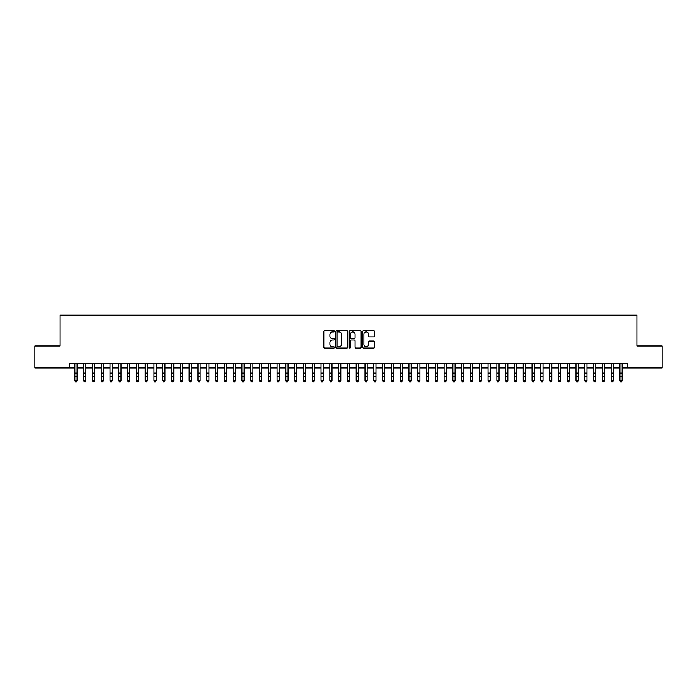 <?xml version="1.0" encoding="UTF-8"?>
<svg xmlns="http://www.w3.org/2000/svg" width="697" height="697" viewBox="0 0 697 697"><rect width="100%" height="100%" fill="white"/><g stroke="black" fill="none" stroke-linecap="round" stroke-linejoin="round"><path stroke-width="1.05" d="M334.429 331.363A0.601 0.601 0 0 0 333.828 330.753L324.663 330.753A0.863 0.863 0 0 0 323.8 331.615L323.8 347.15A0.863 0.863 0 0 0 324.663 348.012L333.828 348.012A0.601 0.601 0 0 0 334.429 347.411A0.601 0.601 0 0 0 333.828 346.81L332.643 346.81A2.762 2.762 0 0 1 329.881 344.048L329.881 342.75A2.762 2.762 0 0 1 332.643 339.988L333.828 339.988A0.601 0.601 0 0 0 334.429 339.387A0.601 0.601 0 0 0 333.828 338.786L332.643 338.786A2.762 2.762 0 0 1 329.881 336.024L329.881 334.726A2.762 2.762 0 0 1 332.643 331.964L333.828 331.964A0.601 0.601 0 0 0 334.429 331.363M373.723 336.843A0.863 0.863 0 0 0 374.585 335.98L374.585 331.615A0.863 0.863 0 0 0 373.723 330.753L363.538 330.753A0.863 0.863 0 0 0 362.675 331.615L362.675 347.15A0.863 0.863 0 0 0 363.538 348.012L373.723 348.012A0.863 0.863 0 0 0 374.585 347.15L374.585 341.887A0.863 0.863 0 0 0 373.723 341.025L369.366 341.025A0.863 0.863 0 0 0 368.504 341.887L368.504 344.501A2.309 2.309 0 0 1 366.195 346.81A2.309 2.309 0 0 1 363.886 344.501L363.886 334.272A2.309 2.309 0 0 1 366.195 331.964A2.309 2.309 0 0 1 368.504 334.272L368.504 335.98A0.863 0.863 0 0 0 369.366 336.843L373.723 336.843M69.36 367.955L34.85 367.955L34.85 345.982L60.125 345.982L60.125 315.21L636.875 315.21L636.875 345.982L662.15 345.982L662.15 367.955L627.64 367.955L627.64 363.564L69.36 363.564L69.36 367.955L74.849 367.955M347.742 331.615A0.863 0.863 0 0 0 346.879 330.753L336.695 330.753A0.863 0.863 0 0 0 335.832 331.615L335.832 347.15A0.863 0.863 0 0 0 336.695 348.012L346.879 348.012A0.863 0.863 0 0 0 347.742 347.15L347.742 331.615M350.121 330.753L360.305 330.753A0.863 0.863 0 0 1 361.168 331.615L361.168 347.15A0.863 0.863 0 0 1 360.305 348.012L355.94 348.012A0.863 0.863 0 0 1 355.078 347.15L355.078 340.85A0.863 0.863 0 0 0 354.215 339.988L351.323 339.988A0.863 0.863 0 0 0 350.46 340.85L350.46 347.411A0.601 0.601 0 0 1 349.859 348.012A0.601 0.601 0 0 1 349.258 347.411L349.258 331.615A0.863 0.863 0 0 1 350.121 330.753M77.053 367.955L83.649 367.955M85.844 367.955L92.44 367.955M94.635 367.955L101.231 367.955M103.426 367.955L110.021 367.955M112.217 367.955L118.812 367.955M121.008 367.955L127.603 367.955M129.799 367.955L136.394 367.955M138.59 367.955L145.185 367.955M147.389 367.955L153.976 367.955M156.18 367.955L162.776 367.955M164.971 367.955L171.567 367.955M173.762 367.955L180.357 367.955M182.553 367.955L189.148 367.955M191.344 367.955L197.939 367.955M200.135 367.955L206.73 367.955M208.926 367.955L215.521 367.955M217.717 367.955L224.312 367.955M226.516 367.955L233.103 367.955M235.307 367.955L241.903 367.955M244.098 367.955L250.693 367.955M252.889 367.955L259.484 367.955M261.68 367.955L268.275 367.955M270.471 367.955L277.066 367.955M279.262 367.955L285.857 367.955M288.053 367.955L294.648 367.955M296.844 367.955L303.439 367.955M305.643 367.955L312.23 367.955M314.434 367.955L321.029 367.955M323.225 367.955L329.82 367.955M332.016 367.955L338.611 367.955M340.807 367.955L347.402 367.955M349.598 367.955L356.193 367.955M358.389 367.955L364.984 367.955M367.18 367.955L373.775 367.955M375.971 367.955L382.566 367.955M384.77 367.955L391.357 367.955M393.561 367.955L400.156 367.955M402.352 367.955L408.947 367.955M411.143 367.955L417.738 367.955M419.934 367.955L426.529 367.955M428.725 367.955L435.32 367.955M437.516 367.955L444.111 367.955M446.307 367.955L452.902 367.955M455.097 367.955L461.693 367.955M463.897 367.955L470.484 367.955M472.688 367.955L479.283 367.955M481.479 367.955L488.074 367.955M490.27 367.955L496.865 367.955M499.061 367.955L505.656 367.955M507.852 367.955L514.447 367.955M516.643 367.955L523.238 367.955M525.433 367.955L532.029 367.955M534.224 367.955L540.82 367.955M543.024 367.955L549.611 367.955M551.815 367.955L558.41 367.955M560.606 367.955L567.201 367.955M569.397 367.955L575.992 367.955M578.188 367.955L584.783 367.955M586.979 367.955L593.574 367.955M595.769 367.955L602.365 367.955M604.56 367.955L611.156 367.955M613.351 367.955L619.947 367.955M622.151 367.955L627.64 367.955M337.644 331.964A0.601 0.601 0 0 0 337.043 332.565L337.043 346.2A0.601 0.601 0 0 0 337.644 346.81L338.899 346.81A2.762 2.762 0 0 0 341.661 344.048L341.661 334.726A2.762 2.762 0 0 0 338.899 331.964L337.644 331.964M355.078 334.316A2.309 2.309 0 0 0 352.769 332.007A2.309 2.309 0 0 0 350.46 334.316L350.46 337.923A0.863 0.863 0 0 0 351.323 338.786L354.215 338.786A0.863 0.863 0 0 0 355.078 337.923L355.078 334.316M77.053 363.564L77.053 380.823L76.391 381.79L75.511 381.599L76.391 381.79M74.849 363.564L74.849 380.335L77.053 380.335L76.391 381.599M75.511 381.79L74.849 380.823L75.511 381.599M85.844 363.564L85.844 380.823L85.182 381.79L84.302 381.599L85.182 381.79M83.649 363.564L83.649 380.335L85.844 380.335L85.182 381.599M84.302 381.79L83.649 380.823L84.302 381.599M94.635 363.564L94.635 380.823L93.973 381.79L93.093 381.599L93.973 381.79M92.44 363.564L92.44 380.335L94.635 380.335L93.973 381.599M93.093 381.79L92.44 380.823L93.093 381.599M103.426 363.564L103.426 380.823L102.764 381.79L101.884 381.599L102.764 381.79M101.231 363.564L101.231 380.335L103.426 380.335L102.764 381.599M101.884 381.79L101.231 380.823L101.884 381.599M112.217 363.564L112.217 380.823L111.555 381.79L110.684 381.599L111.555 381.79M110.021 363.564L110.021 380.335L112.217 380.335L111.555 381.599M110.684 381.79L110.021 380.823L110.684 381.599M121.008 363.564L121.008 380.823L120.354 381.79L119.475 381.599L120.354 381.79M118.812 363.564L118.812 380.335L121.008 380.335L120.354 381.599M119.475 381.79L118.812 380.823L119.475 381.599M129.799 363.564L129.799 380.823L129.145 381.79L128.265 381.599L129.145 381.79M127.603 363.564L127.603 380.335L129.799 380.335L129.145 381.599M128.265 381.79L127.603 380.823L128.265 381.599M138.59 363.564L138.59 380.823L137.936 381.79L137.056 381.599L137.936 381.79M136.394 363.564L136.394 380.335L138.59 380.335L137.936 381.599M137.056 381.79L136.394 380.823L137.056 381.599M147.389 363.564L147.389 380.823L146.727 381.79L145.847 381.599L146.727 381.79M145.185 363.564L145.185 380.335L147.389 380.335L146.727 381.599M145.847 381.79L145.185 380.823L145.847 381.599M156.18 363.564L156.18 380.823L155.518 381.79L154.638 381.599L155.518 381.79M153.976 363.564L153.976 380.335L156.18 380.335L155.518 381.599M154.638 381.79L153.976 380.823L154.638 381.599M164.971 363.564L164.971 380.823L164.309 381.79L163.429 381.599L164.309 381.79M162.776 363.564L162.776 380.335L164.971 380.335L164.309 381.599M163.429 381.79L162.776 380.823L163.429 381.599M173.762 363.564L173.762 380.823L173.1 381.79L172.22 381.599L173.1 381.79M171.567 363.564L171.567 380.335L173.762 380.335L173.1 381.599M172.22 381.79L171.567 380.823L172.22 381.599M182.553 363.564L182.553 380.823L181.891 381.79L181.011 381.599L181.891 381.79M180.357 363.564L180.357 380.335L182.553 380.335L181.891 381.599M181.011 381.79L180.357 380.823L181.011 381.599M191.344 363.564L191.344 380.823L190.682 381.79L189.811 381.599L190.682 381.79M189.148 363.564L189.148 380.335L191.344 380.335L190.682 381.599M189.811 381.79L189.148 380.823L189.811 381.599M200.135 363.564L200.135 380.823L199.481 381.79L198.601 381.599L199.481 381.79M197.939 363.564L197.939 380.335L200.135 380.335L199.481 381.599M198.601 381.79L197.939 380.823L198.601 381.599M208.926 363.564L208.926 380.823L208.272 381.79L207.392 381.599L208.272 381.79M206.73 363.564L206.73 380.335L208.926 380.335L208.272 381.599M207.392 381.79L206.73 380.823L207.392 381.599M217.717 363.564L217.717 380.823L217.063 381.79L216.183 381.599L217.063 381.79M215.521 363.564L215.521 380.335L217.717 380.335L217.063 381.599M216.183 381.79L215.521 380.823L216.183 381.599M226.516 363.564L226.516 380.823L225.854 381.79L224.974 381.599L225.854 381.79M224.312 363.564L224.312 380.335L226.516 380.335L225.854 381.599M224.974 381.79L224.312 380.823L224.974 381.599M235.307 363.564L235.307 380.823L234.645 381.79L233.765 381.599L234.645 381.79M233.103 363.564L233.103 380.335L235.307 380.335L234.645 381.599M233.765 381.79L233.103 380.823L233.765 381.599M244.098 363.564L244.098 380.823L243.436 381.79L242.556 381.599L243.436 381.79M241.903 363.564L241.903 380.335L244.098 380.335L243.436 381.599M242.556 381.79L241.903 380.823L242.556 381.599M252.889 363.564L252.889 380.823L252.227 381.79L251.347 381.599L252.227 381.79M250.693 363.564L250.693 380.335L252.889 380.335L252.227 381.599M251.347 381.79L250.693 380.823L251.347 381.599M261.68 363.564L261.68 380.823L261.018 381.79L260.138 381.599L261.018 381.79M259.484 363.564L259.484 380.335L261.68 380.335L261.018 381.599M260.138 381.79L259.484 380.823L260.138 381.599M270.471 363.564L270.471 380.823L269.809 381.79L268.937 381.599L269.809 381.79M268.275 363.564L268.275 380.335L270.471 380.335L269.809 381.599M268.937 381.79L268.275 380.823L268.937 381.599M279.262 363.564L279.262 380.823L278.608 381.79L277.728 381.599L278.608 381.79M277.066 363.564L277.066 380.335L279.262 380.335L278.608 381.599M277.728 381.79L277.066 380.823L277.728 381.599M288.053 363.564L288.053 380.823L287.399 381.79L286.519 381.599L287.399 381.79M285.857 363.564L285.857 380.335L288.053 380.335L287.399 381.599M286.519 381.79L285.857 380.823L286.519 381.599M296.844 363.564L296.844 380.823L296.19 381.79L295.31 381.599L296.19 381.79M294.648 363.564L294.648 380.335L296.844 380.335L296.19 381.599M295.31 381.79L294.648 380.823L295.31 381.599M305.643 363.564L305.643 380.823L304.981 381.79L304.101 381.599L304.981 381.79M303.439 363.564L303.439 380.335L305.643 380.335L304.981 381.599M304.101 381.79L303.439 380.823L304.101 381.599M314.434 363.564L314.434 380.823L313.772 381.79L312.892 381.599L313.772 381.79M312.23 363.564L312.23 380.335L314.434 380.335L313.772 381.599M312.892 381.79L312.23 380.823L312.892 381.599M323.225 363.564L323.225 380.823L322.563 381.79L321.683 381.599L322.563 381.79M321.029 363.564L321.029 380.335L323.225 380.335L322.563 381.599M321.683 381.79L321.029 380.823L321.683 381.599M332.016 363.564L332.016 380.823L331.354 381.79L330.474 381.599L331.354 381.79M329.82 363.564L329.82 380.335L332.016 380.335L331.354 381.599M330.474 381.79L329.82 380.823L330.474 381.599M340.807 363.564L340.807 380.823L340.145 381.79L339.265 381.599L340.145 381.79M338.611 363.564L338.611 380.335L340.807 380.335L340.145 381.599M339.265 381.79L338.611 380.823L339.265 381.599M349.598 363.564L349.598 380.823L348.936 381.79L348.064 381.599L348.936 381.79M347.402 363.564L347.402 380.335L349.598 380.335L348.936 381.599M348.064 381.79L347.402 380.823L348.064 381.599M358.389 363.564L358.389 380.823L357.735 381.79L356.855 381.599L357.735 381.79M356.193 363.564L356.193 380.335L358.389 380.335L357.735 381.599M356.855 381.79L356.193 380.823L356.855 381.599M367.18 363.564L367.18 380.823L366.526 381.79L365.646 381.599L366.526 381.79M364.984 363.564L364.984 380.335L367.18 380.335L366.526 381.599M365.646 381.79L364.984 380.823L365.646 381.599M375.971 363.564L375.971 380.823L375.317 381.79L374.437 381.599L375.317 381.79M373.775 363.564L373.775 380.335L375.971 380.335L375.317 381.599M374.437 381.79L373.775 380.823L374.437 381.599M384.77 363.564L384.77 380.823L384.108 381.79L383.228 381.599L384.108 381.79M382.566 363.564L382.566 380.335L384.77 380.335L384.108 381.599M383.228 381.79L382.566 380.823L383.228 381.599M393.561 363.564L393.561 380.823L392.899 381.79L392.019 381.599L392.899 381.79M391.357 363.564L391.357 380.335L393.561 380.335L392.899 381.599M392.019 381.79L391.357 380.823L392.019 381.599M402.352 363.564L402.352 380.823L401.69 381.79L400.81 381.599L401.69 381.79M400.156 363.564L400.156 380.335L402.352 380.335L401.69 381.599M400.81 381.79L400.156 380.823L400.81 381.599M411.143 363.564L411.143 380.823L410.481 381.79L409.601 381.599L410.481 381.79M408.947 363.564L408.947 380.335L411.143 380.335L410.481 381.599M409.601 381.79L408.947 380.823L409.601 381.599M419.934 363.564L419.934 380.823L419.272 381.79L418.392 381.599L419.272 381.79M417.738 363.564L417.738 380.335L419.934 380.335L419.272 381.599M418.392 381.79L417.738 380.823L418.392 381.599M428.725 363.564L428.725 380.823L428.063 381.79L427.191 381.599L428.063 381.79M426.529 363.564L426.529 380.335L428.725 380.335L428.063 381.599M427.191 381.79L426.529 380.823L427.191 381.599M437.516 363.564L437.516 380.823L436.862 381.79L435.982 381.599L436.862 381.79M435.32 363.564L435.32 380.335L437.516 380.335L436.862 381.599M435.982 381.79L435.32 380.823L435.982 381.599M446.307 363.564L446.307 380.823L445.653 381.79L444.773 381.599L445.653 381.79M444.111 363.564L444.111 380.335L446.307 380.335L445.653 381.599M444.773 381.79L444.111 380.823L444.773 381.599M455.097 363.564L455.097 380.823L454.444 381.79L453.564 381.599L454.444 381.79M452.902 363.564L452.902 380.335L455.097 380.335L454.444 381.599M453.564 381.79L452.902 380.823L453.564 381.599M463.897 363.564L463.897 380.823L463.235 381.79L462.355 381.599L463.235 381.79M461.693 363.564L461.693 380.335L463.897 380.335L463.235 381.599M462.355 381.79L461.693 380.823L462.355 381.599M472.688 363.564L472.688 380.823L472.026 381.79L471.146 381.599L472.026 381.79M470.484 363.564L470.484 380.335L472.688 380.335L472.026 381.599M471.146 381.79L470.484 380.823L471.146 381.599M481.479 363.564L481.479 380.823L480.817 381.79L479.937 381.599L480.817 381.79M479.283 363.564L479.283 380.335L481.479 380.335L480.817 381.599M479.937 381.79L479.283 380.823L479.937 381.599M490.27 363.564L490.27 380.823L489.608 381.79L488.728 381.599L489.608 381.79M488.074 363.564L488.074 380.335L490.27 380.335L489.608 381.599M488.728 381.79L488.074 380.823L488.728 381.599M499.061 363.564L499.061 380.823L498.399 381.79L497.519 381.599L498.399 381.79M496.865 363.564L496.865 380.335L499.061 380.335L498.399 381.599M497.519 381.79L496.865 380.823L497.519 381.599M507.852 363.564L507.852 380.823L507.189 381.79L506.318 381.599L507.189 381.79M505.656 363.564L505.656 380.335L507.852 380.335L507.189 381.599M506.318 381.79L505.656 380.823L506.318 381.599M516.643 363.564L516.643 380.823L515.989 381.79L515.109 381.599L515.989 381.79M514.447 363.564L514.447 380.335L516.643 380.335L515.989 381.599M515.109 381.79L514.447 380.823L515.109 381.599M525.433 363.564L525.433 380.823L524.78 381.79L523.9 381.599L524.78 381.79M523.238 363.564L523.238 380.335L525.433 380.335L524.78 381.599M523.9 381.79L523.238 380.823L523.9 381.599M534.224 363.564L534.224 380.823L533.571 381.79L532.691 381.599L533.571 381.79M532.029 363.564L532.029 380.335L534.224 380.335L533.571 381.599M532.691 381.79L532.029 380.823L532.691 381.599M543.024 363.564L543.024 380.823L542.362 381.79L541.482 381.599L542.362 381.79M540.82 363.564L540.82 380.335L543.024 380.335L542.362 381.599M541.482 381.79L540.82 380.823L541.482 381.599M551.815 363.564L551.815 380.823L551.153 381.79L550.273 381.599L551.153 381.79M549.611 363.564L549.611 380.335L551.815 380.335L551.153 381.599M550.273 381.79L549.611 380.823L550.273 381.599M560.606 363.564L560.606 380.823L559.944 381.79L559.064 381.599L559.944 381.79M558.41 363.564L558.41 380.335L560.606 380.335L559.944 381.599M559.064 381.79L558.41 380.823L559.064 381.599M569.397 363.564L569.397 380.823L568.735 381.79L567.855 381.599L568.735 381.79M567.201 363.564L567.201 380.335L569.397 380.335L568.735 381.599M567.855 381.79L567.201 380.823L567.855 381.599M578.188 363.564L578.188 380.823L577.525 381.79L576.646 381.599L577.525 381.79M575.992 363.564L575.992 380.335L578.188 380.335L577.525 381.599M576.646 381.79L575.992 380.823L576.646 381.599M586.979 363.564L586.979 380.823L586.316 381.79L585.445 381.599L586.316 381.79M584.783 363.564L584.783 380.335L586.979 380.335L586.316 381.599M585.445 381.79L584.783 380.823L585.445 381.599M595.769 363.564L595.769 380.823L595.116 381.79L594.236 381.599L595.116 381.79M593.574 363.564L593.574 380.335L595.769 380.335L595.116 381.599M594.236 381.79L593.574 380.823L594.236 381.599M604.56 363.564L604.56 380.823L603.907 381.79L603.027 381.599L603.907 381.79M602.365 363.564L602.365 380.335L604.56 380.335L603.907 381.599M603.027 381.79L602.365 380.823L603.027 381.599M613.351 363.564L613.351 380.823L612.698 381.79L611.818 381.599L612.698 381.79M611.156 363.564L611.156 380.335L613.351 380.335L612.698 381.599M611.818 381.79L611.156 380.823L611.818 381.599M622.151 363.564L622.151 380.823L621.489 381.79L620.609 381.599L621.489 381.79M619.947 363.564L619.947 380.335L622.151 380.335L621.489 381.599M620.609 381.79L619.947 380.823L620.609 381.599M77.053 373.13L74.849 373.13M77.053 376.145L74.849 376.145M77.053 363.851L74.849 363.851M85.844 373.13L83.649 373.13M85.844 376.145L83.649 376.145M85.844 363.851L83.649 363.851M94.635 373.13L92.44 373.13M94.635 376.145L92.44 376.145M94.635 363.851L92.44 363.851M103.426 373.13L101.231 373.13M103.426 376.145L101.231 376.145M103.426 363.851L101.231 363.851M112.217 373.13L110.021 373.13M112.217 376.145L110.021 376.145M112.217 363.851L110.021 363.851M121.008 373.13L118.812 373.13M121.008 376.145L118.812 376.145M121.008 363.851L118.812 363.851M129.799 373.13L127.603 373.13M129.799 376.145L127.603 376.145M129.799 363.851L127.603 363.851M138.59 373.13L136.394 373.13M138.59 376.145L136.394 376.145M138.59 363.851L136.394 363.851M147.389 373.13L145.185 373.13M147.389 376.145L145.185 376.145M147.389 363.851L145.185 363.851M156.18 373.13L153.976 373.13M156.18 376.145L153.976 376.145M156.18 363.851L153.976 363.851M164.971 373.13L162.776 373.13M164.971 376.145L162.776 376.145M164.971 363.851L162.776 363.851M173.762 373.13L171.567 373.13M173.762 376.145L171.567 376.145M173.762 363.851L171.567 363.851M182.553 373.13L180.357 373.13M182.553 376.145L180.357 376.145M182.553 363.851L180.357 363.851M191.344 373.13L189.148 373.13M191.344 376.145L189.148 376.145M191.344 363.851L189.148 363.851M200.135 373.13L197.939 373.13M200.135 376.145L197.939 376.145M200.135 363.851L197.939 363.851M208.926 373.13L206.73 373.13M208.926 376.145L206.73 376.145M208.926 363.851L206.73 363.851M217.717 373.13L215.521 373.13M217.717 376.145L215.521 376.145M217.717 363.851L215.521 363.851M226.516 373.13L224.312 373.13M226.516 376.145L224.312 376.145M226.516 363.851L224.312 363.851M235.307 373.13L233.103 373.13M235.307 376.145L233.103 376.145M235.307 363.851L233.103 363.851M244.098 373.13L241.903 373.13M244.098 376.145L241.903 376.145M244.098 363.851L241.903 363.851M252.889 373.13L250.693 373.13M252.889 376.145L250.693 376.145M252.889 363.851L250.693 363.851M261.68 373.13L259.484 373.13M261.68 376.145L259.484 376.145M261.68 363.851L259.484 363.851M270.471 373.13L268.275 373.13M270.471 376.145L268.275 376.145M270.471 363.851L268.275 363.851M279.262 373.13L277.066 373.13M279.262 376.145L277.066 376.145M279.262 363.851L277.066 363.851M288.053 373.13L285.857 373.13M288.053 376.145L285.857 376.145M288.053 363.851L285.857 363.851M296.844 373.13L294.648 373.13M296.844 376.145L294.648 376.145M296.844 363.851L294.648 363.851M305.643 373.13L303.439 373.13M305.643 376.145L303.439 376.145M305.643 363.851L303.439 363.851M314.434 373.13L312.23 373.13M314.434 376.145L312.23 376.145M314.434 363.851L312.23 363.851M323.225 373.13L321.029 373.13M323.225 376.145L321.029 376.145M323.225 363.851L321.029 363.851M332.016 373.13L329.82 373.13M332.016 376.145L329.82 376.145M332.016 363.851L329.82 363.851M340.807 373.13L338.611 373.13M340.807 376.145L338.611 376.145M340.807 363.851L338.611 363.851M349.598 373.13L347.402 373.13M349.598 376.145L347.402 376.145M349.598 363.851L347.402 363.851M358.389 373.13L356.193 373.13M358.389 376.145L356.193 376.145M358.389 363.851L356.193 363.851M367.18 373.13L364.984 373.13M367.18 376.145L364.984 376.145M367.18 363.851L364.984 363.851M375.971 373.13L373.775 373.13M375.971 376.145L373.775 376.145M375.971 363.851L373.775 363.851M384.77 373.13L382.566 373.13M384.77 376.145L382.566 376.145M384.77 363.851L382.566 363.851M393.561 373.13L391.357 373.13M393.561 376.145L391.357 376.145M393.561 363.851L391.357 363.851M402.352 373.13L400.156 373.13M402.352 376.145L400.156 376.145M402.352 363.851L400.156 363.851M411.143 373.13L408.947 373.13M411.143 376.145L408.947 376.145M411.143 363.851L408.947 363.851M419.934 373.13L417.738 373.13M419.934 376.145L417.738 376.145M419.934 363.851L417.738 363.851M428.725 373.13L426.529 373.13M428.725 376.145L426.529 376.145M428.725 363.851L426.529 363.851M437.516 373.13L435.32 373.13M437.516 376.145L435.32 376.145M437.516 363.851L435.32 363.851M446.307 373.13L444.111 373.13M446.307 376.145L444.111 376.145M446.307 363.851L444.111 363.851M455.097 373.13L452.902 373.13M455.097 376.145L452.902 376.145M455.097 363.851L452.902 363.851M463.897 373.13L461.693 373.13M463.897 376.145L461.693 376.145M463.897 363.851L461.693 363.851M472.688 373.13L470.484 373.13M472.688 376.145L470.484 376.145M472.688 363.851L470.484 363.851M481.479 373.13L479.283 373.13M481.479 376.145L479.283 376.145M481.479 363.851L479.283 363.851M490.27 373.13L488.074 373.13M490.27 376.145L488.074 376.145M490.27 363.851L488.074 363.851M499.061 373.13L496.865 373.13M499.061 376.145L496.865 376.145M499.061 363.851L496.865 363.851M507.852 373.13L505.656 373.13M507.852 376.145L505.656 376.145M507.852 363.851L505.656 363.851M516.643 373.13L514.447 373.13M516.643 376.145L514.447 376.145M516.643 363.851L514.447 363.851M525.433 373.13L523.238 373.13M525.433 376.145L523.238 376.145M525.433 363.851L523.238 363.851M534.224 373.13L532.029 373.13M534.224 376.145L532.029 376.145M534.224 363.851L532.029 363.851M543.024 373.13L540.82 373.13M543.024 376.145L540.82 376.145M543.024 363.851L540.82 363.851M551.815 373.13L549.611 373.13M551.815 376.145L549.611 376.145M551.815 363.851L549.611 363.851M560.606 373.13L558.41 373.13M560.606 376.145L558.41 376.145M560.606 363.851L558.41 363.851M569.397 373.13L567.201 373.13M569.397 376.145L567.201 376.145M569.397 363.851L567.201 363.851M578.188 373.13L575.992 373.13M578.188 376.145L575.992 376.145M578.188 363.851L575.992 363.851M586.979 373.13L584.783 373.13M586.979 376.145L584.783 376.145M586.979 363.851L584.783 363.851M595.769 373.13L593.574 373.13M595.769 376.145L593.574 376.145M595.769 363.851L593.574 363.851M604.56 373.13L602.365 373.13M604.56 376.145L602.365 376.145M604.56 363.851L602.365 363.851M613.351 373.13L611.156 373.13M613.351 376.145L611.156 376.145M613.351 363.851L611.156 363.851M622.151 373.13L619.947 373.13M622.151 376.145L619.947 376.145M622.151 363.851L619.947 363.851"/></g></svg>
